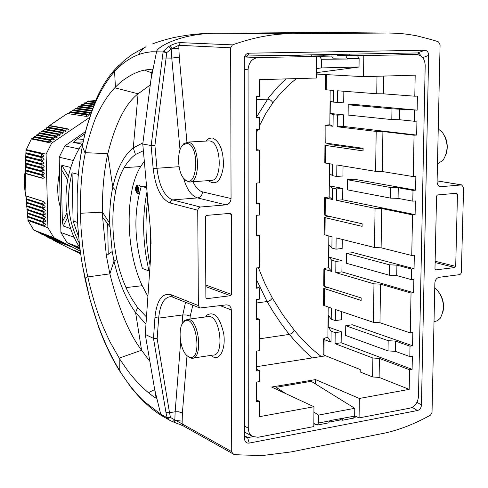 <?xml version="1.0" encoding="UTF-8"?>
<svg xmlns="http://www.w3.org/2000/svg" width="488" height="488" viewBox="0 0 488 488"><rect width="100%" height="100%" fill="white"/><g stroke="black" fill="none" stroke-linecap="round" stroke-linejoin="round"><path stroke-width="0.73" d="M244.579 436.784L247.934 437.608L244.579 435.772M244.579 438.803L244.604 439.322C245.037 442.116 246.574 443.372 249.209 443.086L417.423 410.536C419.839 409.816 421.181 407.968 421.443 404.991L428.653 55.394C428.507 52.204 427.183 50.49 424.676 50.258L249.026 53.186C246.44 53.442 244.854 55.01 244.268 57.895L244.579 438.803M421.101 56.028L419.375 53.643L417.423 52.942L247.697 55.986L244.384 57.303M230.549 295.704L231.562 294.429L231.355 214.372L230.617 213.317L206.461 215.409L205.424 216.684L205.881 297.643L206.924 298.674L230.549 295.704L205.82 286.633M456.658 193.254L437.431 194.956L436.559 196.097L434.967 268.986L435.534 269.913L454.853 267.534L455.7 266.393L457.463 194.236L456.658 193.254M188.746 356.82C203.606 363.67 195.999 310.582 183.775 321.86C177.419 327.009 179.828 350.378 187.3 355.874L188.746 356.82M182.652 323.215L184.488 320.659L187.721 319.317C199.171 318.499 203.447 359.625 191.754 358.284L189.765 357.783L187.3 355.874M193.169 358.07L212.835 355.099C224.779 356.374 220.521 315.638 208.815 316.492L207.534 316.663M205.57 316.925L207.077 315.035C214.372 311.07 219.905 317.243 223.687 333.548C225.95 348.078 220.295 360.486 213.299 356.99L210.938 355.386M153.494 338.385L154.94 317.42C156.764 300.218 162.12 292.641 171.007 294.691L198.372 305.573L199.873 308.007L226.249 304.878L228.347 305.116L229.732 305.976L230.922 307.721L231.349 309.947L220.228 305.653M439.578 186.386L441.189 186.654L461.605 184.928L463.6 187.392L461.343 272.713L460.66 273.963L459.605 274.646L439.157 277.306C436.62 277.953 435.186 279.874 434.863 283.07L432.026 412.427L430.562 415.105C412.891 424.871 395.981 431.191 379.841 434.064L291.269 451.894L263.642 455.383C242.261 455.2 232.19 454.718 233.429 453.944L232.813 453.73L231.721 451.656L231.349 309.947M232.739 453.688L183.189 425.835L182.122 423.877L174.844 419.912L175.143 411.768L178.645 411.75L181.701 412.744L182.372 413.232L182.122 423.877L231.721 451.656M169.604 420.235L172.563 421.662L169.623 420.247L167.317 418.405L165.987 412.616L169.525 412.744L170.483 417.478L174.844 419.912L172.569 421.669L173.844 422.169L175.662 420.418L182.097 421.138M221.802 33.245L322.592 32.483L386.087 33.032L293.239 33.776L218.356 33.215C204.954 33.33 194.523 33.495 174.015 37.533C162.87 40.047 153.842 43.34 152.598 43.914L155.025 42.993M151.158 145.528L142.77 144.027L152.286 69.107L144.393 70.089C139.361 71.163 134.218 73.255 128.96 76.354C122.659 80.581 122.116 80.508 115.418 87.126L114.778 87.797C108.385 94.489 102.492 103.474 97.1 114.747C94.593 118.944 86.693 143.271 85.369 152.677L85.211 153.5C81.813 169.36 80.209 189.283 80.392 213.262L102.462 212.189L109.647 223.12L112.191 251.546L114.003 261.111L116.919 259.573L119.615 270.248L122.915 280.234L126.703 289.213L131.479 298.339L137.573 307.525L146.479 317.011M85.369 152.677L107.799 153.702C115.412 123.464 125.514 103.499 138.092 93.806L150.28 84.918M153.439 338.343L145.265 334.457L156.184 398.293C153.671 396.671 153.421 396.707 148.511 392.694C145.869 390.87 135.847 380.939 133.346 377.608C130.339 374.394 125.831 368.245 119.828 359.168L110.764 343.259C108.275 338.587 103.139 327.18 100.906 321.244C96.526 310.459 90.42 289.543 87.846 276.909L87.651 276.001C86.077 269.333 84.381 259.03 82.576 245.092L81.069 228.64L80.392 213.262M167.726 418.558L170.483 417.478L166.975 417.746L160.674 414.068L144.204 401.532C135.402 393.169 127.148 382.769 119.45 370.325C104.218 345.12 92.744 314.62 85.034 278.837L81.685 260.94L79.556 245.61L77.812 226.267L77.159 210.92L77.22 193.681L78.153 176.699L79.526 163.535L82.344 146.101C88.773 113.588 99.522 88.731 114.582 71.516L115.18 69.192L118.822 65.398M137.043 189.667L136.646 189.698L136.811 188.813L137.049 189.801L136.646 189.698M137.97 190.039L137.36 189.881L137.939 187.856L137.323 188.85L136.768 187.819L136.365 190.521L137.982 190.936L137.97 190.039L138.415 190.003M138.293 190.912L137.982 190.936M137.958 188.844L138.366 188.813M137.36 189.881L138.421 189.801M137.11 186.398C138.726 188.527 138.799 190.454 137.329 192.18C135.597 190.235 135.481 188.301 136.976 186.386L137.11 186.398M137.116 185.239C139.379 188.222 139.483 190.918 137.421 193.339C134.993 190.613 134.828 187.904 136.927 185.214L137.116 185.239M139.141 185.056L140.983 187.307M147.047 191.656C141.941 216.849 142.594 243.28 149.005 270.944L142.398 268.467C134.115 238.9 133.749 211.536 141.306 186.373L146.693 187.715M141.306 186.373L143.655 186.202L146.626 186.941M147.791 199.952C144.796 221.113 145.558 242.908 150.072 265.326M149.005 270.944L149.688 270.87M151.073 243.976L150.896 236.747M145.979 324.166L135.609 312.601C126.099 299.541 118.895 282.381 114.003 261.111L109.867 273.859C118.468 308.142 129.033 333.597 141.569 350.219L149.871 361.401M87.846 276.909L109.867 273.859L106.353 255.614L102.596 217.215L102.462 212.189C102.157 190.948 103.938 171.453 107.799 153.702L112.765 187.197L115.79 190.68C111.52 212.341 111.898 235.308 116.919 259.573M144.314 161.229L140.648 166.585C124.556 192.132 125.593 251.07 142.24 285.694L147.907 296.454M145.265 334.457L150.67 256.755L150.316 228.122L142.77 144.027M142.923 142.832L133.267 147.919C123.861 155.373 117.022 168.464 112.765 187.197C110.477 198.262 109.44 210.236 109.647 223.12M140.648 166.585L124.111 167.659C120.518 173.85 117.742 181.524 115.79 190.68M124.111 167.659C127.453 161.967 131.229 157.594 135.438 154.543L143.374 150.731M183.537 178.114C186.764 189.362 191.424 195.963 197.512 197.914L172.642 199.915C164.304 196.42 159.076 185.83 156.947 168.146L154.916 145.479L166.792 52.582L163.114 51.929L151.628 51.758L145.534 52.594L139.58 54.235C130.442 57.517 122.11 63.275 114.582 71.516L115.418 87.126M198.372 305.573L197.738 210.224L198.5 208.053L200.361 207.028L172.642 199.915L170.837 200.904L170.105 202.984C161.101 199.153 155.458 187.673 153.171 168.531L151.103 145.54M187.081 143.399C200.373 145.156 197.39 190.887 184.842 179.462C177.467 173.905 176.272 150.219 183.116 144.735L187.081 143.399M184.226 178.889L185.727 180.462L189.368 182.006C200.977 183.281 199.751 143.027 188.106 142.167L183.897 143.594L182.067 145.906M208.425 140.941L209.706 140.971C221.607 141.801 222.741 181.664 210.883 180.432L190.094 181.951M208.455 180.609L209.12 181.237C216.507 185.58 221.29 180.542 223.455 166.115C223.534 150.536 219.795 141.136 212.237 137.921L208.858 138.488L205.899 141.081M180.432 42.621L178.828 45.292L230.659 47.787L232.441 44.872L180.432 42.621C177.846 42.615 174.411 43.645 170.129 45.713L172.13 48.263L178.858 48.288L178.828 45.292L171.288 48.965L168.799 46.494L163.462 51.148L163.114 51.929L151.158 145.534L154.916 145.479M163.462 51.148L166.792 52.582L171.288 48.965L171.77 58.096L179.291 57.145L178.858 48.288M170.129 45.713L168.799 46.494M230.659 47.787L231.056 198.555L202.483 191.863C198.799 190.869 195.633 187.496 192.986 181.737M202.483 191.863C202.203 195.31 200.55 197.329 197.512 197.914L225.926 204.862C229.049 204.246 230.757 202.142 231.056 198.555M225.926 204.862L200.361 207.028M180.017 149.938L171.77 58.096L162.205 58.005M293.239 33.776C274.836 33.385 254.571 37.088 232.447 44.878M139.58 54.235C139.269 52.32 141.374 49.837 145.906 46.775M386.087 33.032L321.159 32.489M439.487 292.916C443.427 299.217 444.489 305.939 442.671 313.082M434.015 321.677L437.462 320.744L440.237 318.255C445.221 308.709 444.19 299.29 437.15 290L434.753 288.121M445.788 155.257C448.045 148.626 447.679 142.154 444.69 135.847M438.242 129.015L441.975 131.766C448.387 141.264 448.722 150.81 442.976 160.412L437.48 163.846M441.189 186.654L440.365 186.623C438.279 186.068 437.187 184.421 437.089 181.67L440.091 44.835L438.675 42.23C439.615 41.87 432.179 39.705 416.362 35.728C402.722 33.318 398.147 33.343 389.485 33.032M165.987 412.616L153.488 338.379L157.16 338.727L169.525 412.744L175.143 411.768L180.658 341.704M183.165 425.823L172.691 421.705M182.866 425.609L173.954 422.199M144.204 401.532L144.826 402.673M119.828 359.168L119.725 371.136M78.659 237.083L73.102 220.966L77.592 222.485M79.276 243.146C68.003 221.485 65.599 198.03 72.065 172.782L73.102 220.966M72.065 172.782L78.348 174.381M82.948 142.789C61.476 173.478 60.335 218.209 79.782 247.514L66.996 242.658L60.908 232.477L59.176 157.215L73.389 160.515M107.689 223.791L108.22 254.26M356.734 416.837L354.477 417.27M341.13 419.814L329.711 421.998M316.145 424.59L313.827 425.03M252.991 436.644L247.934 437.608M68.692 113.741L69.753 112.069L86.913 114.625L88.529 114.985L89.139 115.778L86.528 116.339L84.638 116.168L67.435 113.552L58.389 119.487L49.623 125.514L66.392 128.509L67.954 128.917L68.381 129.863L64.081 130.076L47.452 127.045L46.964 127.392L63.556 130.43L65.111 130.839L65.526 131.791L63.08 132.218L61.238 131.998L44.817 128.93L44.329 129.283L60.713 132.352L62.263 132.773L62.671 133.73L60.225 134.151L58.389 133.925L42.2 130.833L41.718 131.18L57.865 134.279L59.408 134.706L59.81 135.67L57.37 136.085L55.54 135.853L39.607 132.736L39.125 133.096L56.547 136.64L56.937 137.61L54.503 138.025L52.68 137.787L37.027 134.657L36.551 135.011L53.68 138.58L54.064 139.562L51.63 139.971L34.471 136.585L33.995 136.945L49.288 140.087L50.807 140.526L51.185 141.514L48.757 141.917L31.927 138.525L31.415 138.921L26.016 150.213L40.888 153.683L42.541 154.251L43.963 155.861L42.608 156.813L40.968 156.605L25.882 153L26.016 150.213M48.58 127.252L49.623 125.514L47.861 127.118M45.927 129.137L46.964 127.392M43.298 131.04L44.329 129.283M40.687 132.95L41.718 131.18M38.101 134.871L39.125 133.096M35.526 136.805L36.551 135.011M32.977 138.744L33.995 136.945M26.383 198.512L25.992 195.901L42.084 201.05L44.743 202.538L45.14 203.465L43.792 204.289L26.157 198.732L43.792 204.289M26.602 201.995L26.193 199.372L42.175 204.588L44.872 206.143L45.232 207.028L43.883 207.839L26.383 202.209L43.883 207.839M26.852 205.485L26.425 202.856L42.261 208.126L44.987 209.736L45.317 210.584L43.969 211.383L26.633 205.698L42.334 211.011M27.133 208.98L26.681 206.345L42.352 211.664L45.103 213.323L45.408 214.134L44.06 214.927L26.913 209.2L42.425 214.543M27.438 212.481L26.962 209.846L42.438 215.196L45.213 216.904L45.494 217.685L44.146 218.465L27.212 212.701L44.146 218.465M27.761 215.995L27.273 213.354L42.529 218.728L45.323 220.484L45.585 221.235L44.237 222.003L27.541 216.214L44.237 222.003M28.115 219.521L27.602 216.867L42.621 222.254L45.427 224.053L45.671 224.779L44.323 225.541L27.889 219.74L44.323 225.541M31.415 138.921L51.649 143.167L46.104 154.178L47.915 227.731L27.968 220.454L33.812 230.08L53.784 237.961L36.411 231.141M47.915 227.731L53.906 237.699L33.812 230.08M36.454 231.458L56.419 239.26L39.064 232.813L59.335 240.749L41.687 234.179L62.25 242.231L44.329 235.545L65.154 243.713L46.988 236.918L68.045 245.189L49.672 238.296L70.931 246.66L52.368 239.681L70.4 248.849L80.465 252.747M80.502 253.04L72.681 249.728M72.736 250.027L80.514 253.101M80.55 253.388L75.573 251.186M75.628 251.479L80.563 253.455M80.599 253.736L78.483 252.644M78.544 252.936L80.612 253.803M79.977 249.057L75.433 246.666L79.886 248.349M82.051 144.137L73.328 142.386L75.719 140.062L84.967 133.749M79.093 148.931L64.837 145.936L85.492 131.607M70.723 228.64L63.227 225.999L62.366 221.778L61.165 169.116L61.848 165.304L70.803 167.5M74.194 237.327L60.908 232.477M60.042 206.314C57.2 195.682 56.968 184.824 59.359 173.74M80.008 249.325L66.996 242.658M59.176 157.215L64.837 145.936M52.368 239.681L52.32 239.376M46.988 236.918L46.946 236.607M44.329 235.545L44.286 235.234M41.687 234.179L41.645 233.862M39.064 232.813L39.022 232.501M53.906 237.699L80.246 251.119M49.672 238.296L49.623 237.991M27.889 219.74L27.968 220.454M27.541 216.214L27.602 216.867M27.212 212.701L27.273 213.354M26.913 209.2L26.962 209.846M26.633 205.698L26.681 206.345M26.383 202.209L26.425 202.856M26.157 198.732L26.193 199.372M25.388 173.551L25.4 170.757L41.431 175.131L43.408 175.936L44.493 177.412L43.145 178.309L41.504 178.035L25.388 173.551L25.992 195.901M25.4 170.123L25.437 167.329L41.34 171.562L43.157 172.264L44.408 173.832L43.054 174.734L25.4 170.123L25.4 170.757M41.254 167.994L42.901 168.604L44.317 170.245L42.962 171.154L25.443 166.695L25.504 163.901L42.901 168.604M41.163 164.419L42.81 165.017L44.225 166.652L42.877 167.573L25.516 163.266L25.596 160.479L42.81 165.017M41.071 160.845L42.724 161.436L44.14 163.059L42.785 163.992L25.614 159.844L25.711 157.057L42.724 161.436M40.98 157.264L42.633 157.844L44.048 159.46L42.694 160.406L25.736 156.422L25.852 153.635L42.633 157.844M25.882 153L25.852 153.635M25.736 156.422L25.711 157.057M25.614 159.844L25.596 160.479M25.516 163.266L25.504 163.901M25.443 166.695L25.437 167.329M46.104 154.178L26.053 149.523M89.432 117.541L51.649 143.167M95.66 100.491L87.322 101.303L94.922 102.26M95.093 101.839L87.931 100.943M86.266 102.931L87.322 101.303M94.233 103.962L84.888 102.748L84.339 103.078L94.074 104.347M83.277 104.719L84.339 103.078M93.409 106.067L81.917 104.536L81.374 104.865L93.257 106.457M80.313 106.506L81.374 104.865M92.61 108.19L78.971 106.323L78.428 106.658L92.464 108.586M77.366 108.306L78.428 106.658M91.829 110.343L76.049 108.123L75.512 108.452L91.689 110.739M74.45 110.111L75.512 108.452M91.085 112.49L73.151 109.922L72.62 110.257L90.921 112.978M71.559 111.923L72.62 110.257M90.445 114.406L70.278 111.734L69.753 112.069M316.486 68.588L321.299 67.923L321.372 59.268L347.474 59.036L345.852 55.809L337.672 55.528L349.249 55.315L349.262 54.168M337.672 55.528L337.684 54.375M321.372 59.268L319.768 56.297L311.74 56.01L323.605 55.791L323.611 54.625M311.74 56.01L311.747 54.839M345.748 325.716L352.299 324.758L412.567 345.766L410.018 346.181L395.603 341.13L388.173 340.673L345.748 325.716L345.638 335.463L388.009 350.884L395.426 351.366L409.822 356.569L412.366 356.142L412.11 369.337L409.572 369.776L409.194 389.375L359.339 398.47L315.541 379.585L315.504 383.977M388.173 340.673L388.009 350.884M395.603 341.13L395.426 351.366M346.559 253.364L353.166 252.625L414.062 268.699L411.494 269.016L396.921 265.155L389.418 264.801L346.559 253.364L346.45 263.282L389.247 275.208L396.738 275.574L411.293 279.6L413.861 279.27L413.598 292.709L411.036 293.056L410.274 332.895L412.824 332.499L412.567 345.766M389.418 264.801L389.247 275.208M396.921 265.155L396.738 275.574M390.687 187.526L347.389 179.73L347.279 189.826L390.516 198.122L398.074 198.372L398.263 187.758L390.687 187.526L390.516 198.122M347.389 179.73L354.05 179.212L415.587 190.167L415.855 176.394L413.257 176.595L382.287 171.532L382.903 131.54L376.187 131.412L337.238 126.77L337.354 115.144L333.164 114.704L330.205 113.46L330.315 101.022L333.286 102.09L333.395 90.457L325.423 89.731M348.231 104.78L354.947 104.499L417.142 110.142L391.98 108.793L348.231 104.78L348.115 115.058L391.803 119.591L399.44 119.719L414.312 121.25L416.929 121.115L416.654 135.072L414.05 135.225L413.257 176.595M391.98 108.793L391.803 119.591M399.623 108.903L399.44 119.719M329.485 163.754L329.186 196.884L324.502 197.725L332.365 199.482L332.468 188.112L336.616 188.911L342.802 188.411L342.68 199.805L415.111 214.635L415.38 200.94L412.787 201.172L398.074 198.372M398.263 187.758L412.994 190.387L415.587 190.167M285.334 55.315L316.578 56.443L316.413 78.019L259.549 79.66L259.537 96.337L256.493 96.447L256.481 117.535L259.518 117.394L259.512 129.21L256.474 129.363L256.468 150.286L259.494 150.103L259.47 182.847L256.456 183.079L256.444 203.734L259.451 203.478L256.444 202.782M256.481 117.035L259.518 117.394M259.451 203.478L259.445 215.055L256.444 215.324L256.432 235.82L259.427 235.521L259.402 267.613L256.42 267.955L256.413 288.195L259.384 287.822L256.413 286.804M259.384 287.822L259.378 299.168L256.407 299.553L256.401 319.64L259.36 319.231L259.335 350.677L256.383 351.128L256.377 370.965L259.323 370.49L256.377 369.16M259.323 370.49L259.317 381.61L256.371 382.098L256.365 401.789L259.299 401.276L259.287 416.715L313.961 406.748L313.815 426.579L258.054 437.266L252.717 436.504C249.862 434.814 248.38 432.02 248.27 428.122L248.063 69.778C248.685 62.458 252.095 58.383 258.292 57.535L316.578 56.443M325.685 355.813L256.377 366.732M349.249 55.077L363.798 55.559L417.02 54.571C422.132 55.345 424.859 58.987 425.194 65.49L418.497 396.347C417.874 402.63 415.001 406.571 409.889 408.169L359.083 417.905L359.339 398.47M417.142 110.142L417.411 96.099L414.794 96.203L415.19 75.17L363.523 76.659L316.444 74.066M315.541 379.585L271.621 387.039L313.961 406.748M409.194 389.375L379.121 377.413L372.606 376.956L360.205 371.996L360.242 369.544L323.965 355.13L323.166 354.245M206.784 140.05L206.79 141.032M276.086 389.119L276.086 387.301L285.7 393.59M342.606 420.211L353.483 418.131L354.678 416.13L354.77 408.31L311.222 381.317L276.086 387.301M317.883 72.474L317.871 74.03M296.125 55.12L290.037 55.229M354.678 415.904L359.083 417.905M328.186 307.086L327.905 337.519L325.38 337.903L323.294 339.007L324.099 339.544L323.965 355.13M341.264 331.748L341.149 342.759L335.073 343.692L335.183 332.657L341.264 331.748L328.253 327.045L328.363 315.23L331.23 319.195L331.334 308.148L323.581 305.329L323.727 288.384L327.21 287.273M328.833 236.039L328.54 267.796L325.99 268.101L323.892 268.967L324.703 269.388L324.557 286.438L323.751 285.73M342.027 260.696L341.905 271.895L335.781 272.633L335.89 261.409L342.027 260.696L328.894 257.06L329.004 245.037L331.901 248.075L332.011 236.839L324.185 234.71L324.331 217.477L326.441 216.782L329.931 216.459M323.727 288.384L361.144 300.437L361.175 297.936L324.557 286.438M342.802 188.411L329.54 185.873L329.656 173.649L332.59 175.717L332.694 164.285L324.801 162.876L324.947 145.345L330.852 144.674L363.121 149.09M324.331 217.477L362.114 226.34L362.145 223.797L325.167 215.373L324.355 214.854M330.156 90.207L329.845 124.751L325.118 125.251L325.947 125.428L325.795 143.076L324.971 142.752M324.947 145.345L363.096 150.908L363.133 148.315L325.795 143.076M363.523 76.659L363.798 55.559M414.525 110.257L414.312 121.25M412.994 190.387L412.787 201.172M415.111 214.635L412.525 214.885L411.75 255.48L414.324 255.181L414.062 268.699M411.494 269.016L411.293 279.6M410.018 346.181L409.822 356.569M331.23 319.195L335.305 320.628L341.393 319.75L341.484 311.576M335.183 332.657L331.114 331.169L328.253 327.045M410.274 332.895L379.963 322.733L373.399 322.342L335.415 309.526L335.305 320.628M409.572 369.776L379.408 358.43L372.881 358.003L372.606 376.956M372.881 358.003L335.073 343.692M331.114 331.169L331.01 342.155L324.099 339.544M379.408 358.43L379.121 377.413M331.901 248.075L336.012 249.167L342.155 248.49L342.253 239.413M335.89 261.409L331.785 260.256L328.894 257.06M411.75 255.48L381.116 247.819L374.491 247.532L336.128 237.876L336.012 249.167M373.399 322.342L373.967 283.833L335.781 272.633M331.785 260.256L331.681 271.432L324.703 269.388M379.963 322.733L380.555 284.168L373.967 283.833M332.59 175.717L336.738 176.461L342.936 175.991L343.04 165.987M332.468 188.112L329.54 185.873M382.287 171.532L375.608 171.349L336.854 164.968L336.738 176.461M336.616 188.911L336.5 200.336L375.065 208.315L374.491 247.532M342.68 199.805L336.5 200.336M381.116 247.819L381.72 208.553L375.065 208.315M343.839 91.25L343.723 102.218L337.476 102.468L333.286 102.09M337.354 115.144L343.589 114.851L330.205 113.46M337.476 102.468L337.592 90.774L376.736 93.757L376.992 76.274M414.794 96.203L383.483 93.83L383.757 76.079M383.483 93.83L376.736 93.757M343.589 114.851L343.467 126.447L337.238 126.77M375.608 171.349L376.187 131.412M333.164 114.704L333.054 126.276L325.947 125.428M256.365 399.831L259.299 401.276M256.401 318.091L259.36 319.231M256.432 234.704L259.427 235.521M256.468 149.609L259.494 150.103M343.467 126.447L416.654 135.072M414.05 135.225L382.903 131.54M412.525 214.885L381.72 208.553M341.905 271.895L413.598 292.709M411.036 293.056L380.555 284.168M341.149 342.759L412.11 369.337M327.905 337.519L331.01 342.155M328.54 267.796L331.681 271.432M329.186 196.884L332.365 199.482M329.845 124.751L333.054 126.276M321.299 67.923L359.028 67.015L359.131 58.511L357.503 55.589L349.249 55.315M316.456 72.663L359.028 67.015M333.316 59.03L331.706 56.071L323.605 55.791M347.474 59.036L333.316 58.804M354.678 416.13L329.906 420.583L328.741 422.858L317.59 424.993M354.77 408.31L318.511 415.081L318.45 423.029L317.298 425.048L313.839 423.468M313.918 412.073L318.511 415.081M343.485 418.259L342.308 420.266L339.044 418.844M43.109 168.708L42.596 171.129M42.444 171.935L42.328 172.63M44.67 202.453L45.11 203.703M249.209 443.086L247.636 437.651M206.546 315.596L206.546 315.95M247.386 56.004L249.026 53.186M424.676 50.258L417.661 52.948M422.748 57.633L428.653 55.394M421.443 404.991L416.978 402.277M412.201 407.34L417.423 410.536M231.562 294.429L205.808 285.041M206.924 298.674L206.143 298.369M227.951 213.506L231.355 214.372M457.463 194.236L453.462 193.541M455.7 266.393L435.131 261.251M454.853 267.534L435.107 262.562M435.778 269.925L435.314 269.809M182.03 324.306L182.768 314.943L186.355 314.98L189.496 315.87L190.186 316.303L189.972 319.012M187.014 355.636L182.372 413.232M171.007 294.691L172.484 297.039L170.818 296.588C164.035 297.29 159.979 304.457 158.661 318.109L182.768 314.943L185.538 302.267M192.791 305.171L190.186 316.303M154.94 317.42L158.661 318.109L157.16 338.727M135.438 154.543L133.267 147.919L138.092 93.806L114.778 87.797M87.651 276.001L85.034 278.837M169.513 420.186L163.206 416.52L160.674 414.068L154.684 389.534M137.03 189.198L136.64 189.228M154.684 389.522L148.511 392.694M137.573 307.525L135.609 312.601L141.569 350.219L119.182 358.137M142.24 285.694L125.953 287.591M85.211 153.5L82.344 146.101M151.811 72.889L144.393 70.089M218.356 33.215C180.895 32.977 156.593 47.208 156.575 51.679L150.963 79.538M197.738 210.224L170.105 202.984M186.922 142.13L179.291 57.145M153.171 168.531L179.035 166.689M461.605 184.928L437.108 180.908M82.313 264.752L89.694 298.442L98.741 327.363C104.737 343.65 111.648 358.107 119.468 370.727L130.528 386.746C130.217 386.374 135.176 392.986 144.491 402.356L150.145 407.382C155.605 411.732 159.96 414.782 163.206 416.52L163.285 416.563M256.413 279.532L267.125 301.602L273.06 311.564L280.948 323.379L287.615 332.285L295.575 341.74L303.713 350.189L312.216 357.826M321.147 356.405C311.551 349.109 302.597 340.374 294.288 330.199L292.391 332.956L289.774 334.341L259.348 338.837M294.288 330.199L282.845 314.864L272.371 298.101L270.645 300.083L268.01 301.419L256.407 302.999M272.371 298.101L264.886 283.498L258.396 267.729M259.512 125.629L265.728 113.564L272.829 102.846C279.697 93.757 287.267 85.918 295.539 79.324L296.484 78.592M256.474 132.791L257.908 129.29M285.925 78.897L277.66 86.974L268.693 97.569L256.56 117.041M272.829 102.846C271.712 100.54 269.925 99.314 267.467 99.174L256.487 99.595M295.319 78.623L295.539 79.324M69.692 112.411L86.919 114.985L86.205 116.321M86.913 114.625L86.919 114.985L88.529 114.985M65.593 130.266L66.398 128.875L67.954 128.917M66.392 128.509L66.398 128.875L49.575 125.855M62.745 132.193L63.562 130.796L65.111 130.839M46.921 127.734L63.562 130.796L63.556 130.43M59.89 134.121L60.713 132.352M44.292 129.625L62.263 132.773M57.029 136.06L57.865 134.279M41.681 131.528L59.408 134.706M54.162 137.994L55.01 136.213M39.095 133.438L56.547 136.64M51.289 139.94L52.149 138.147M36.521 135.359L53.68 138.58M48.41 141.886L49.288 140.087M33.971 137.293L50.807 140.526M26.236 196.036L42.383 201.209L43.109 202.416L42.157 203.935M44.743 202.538L42.084 201.05M43.292 201.532L43.621 201.696M26.444 199.513L42.474 204.746L43.194 205.954L42.249 207.473M42.175 204.588L43.664 205.222M26.675 202.996L42.566 208.284L43.286 209.492L42.627 210.804L43.969 211.383M42.261 208.126L43.707 208.748M26.931 206.485L42.651 211.822L43.377 213.024L42.718 214.342L44.06 214.927M45.103 213.323L42.352 211.664M43.414 212.097L43.743 212.268M27.218 209.98L42.743 215.354L43.462 216.55L42.511 218.075M43.865 215.824L42.438 215.196M43.456 215.617L43.786 215.781M27.529 213.488L42.828 218.88L43.554 220.082L42.602 221.601M42.529 218.728L43.822 219.289M27.859 217.007L42.92 222.406L43.639 223.602L42.688 225.127M42.621 222.254L43.859 222.796M83.137 141.892L73.328 142.386M75.719 140.062L83.613 139.666M67.704 217.398L63.227 225.999M62.366 221.778L66.923 213.018M67.606 179.852L61.165 169.116M61.848 165.304L68.375 176.205M69.967 246.208L70.534 246.635M64.203 243.268L64.77 243.695M61.305 241.798L61.872 242.225M58.969 240.743L58.401 240.316M56.059 239.26L55.486 238.833M52.564 237.345L53.143 237.772M67.088 244.744L67.655 245.171M41.431 175.131L43.078 175.759M41.504 178.035L42.456 176.516L41.736 175.29L25.632 170.898M25.62 173.344L43.145 178.309M41.34 171.562L42.993 172.185M25.669 167.469L41.645 171.727L42.371 172.953L41.706 174.265L43.054 174.734M42.962 171.154L41.62 170.702L42.279 169.385L41.553 168.159L25.736 164.047M25.687 166.487L41.328 170.904M42.877 167.573L41.529 167.134L42.188 165.816L41.462 164.584L25.827 160.625M25.76 163.065L41.236 167.335M42.785 163.992L41.437 163.559L42.102 162.242L41.376 161.01L25.943 157.203M25.858 159.643L41.145 163.761M42.694 160.406L41.346 159.985L42.011 158.667L41.285 157.429L26.084 153.781M25.98 156.221L41.053 160.186M40.968 156.605L41.919 155.086L41.193 153.848L42.541 154.251M26.132 152.799L42.608 156.813M26.248 150.359L40.888 153.683M25.638 169.916L41.413 174.466M87.261 101.638L94.782 102.596M84.272 103.419L93.94 104.682M81.313 105.207L93.129 106.793M78.367 107L92.342 108.928M75.451 108.793L91.573 111.081M72.559 110.599L89.713 113.1L89.707 112.74M89.005 114.43L89.713 113.1L90.859 113.149M383.208 53.558L416.685 54.571M244.201 69.552L248.063 69.778M244.567 426.14L248.27 428.122M244.762 56.992L258.292 57.535M324.532 288.835L324.386 305.805M325.148 217.807L325.002 235.07M325.77 145.552L325.618 163.12M325.319 198.024L325.167 215.373M326.252 89.908L326.387 74.518M347.48 58.743L359.131 58.511M345.852 55.809L357.503 55.589M319.768 56.297L331.706 56.071M329.906 420.845L318.45 423.029M183.775 321.86L184.488 320.659M187.721 319.317L208.815 316.492M210.975 355.38L211.31 355.709M206.015 316.871L207.077 315.035M138.116 187.721L136.768 187.819M139.263 185.044L136.927 185.214M139.269 193.199L137.549 193.333M109.733 226.438L102.596 217.215M112.191 251.546L106.353 255.614M184.842 179.462L185.727 180.462M183.116 144.735L183.897 143.594M208.98 140.91L187.398 142.106M208.577 180.597L209.12 181.237M206.223 141.062L207.119 139.727M146.077 46.677L132.291 54.375L124.233 60.445L115.131 69.278M321.775 32.483L221.241 33.239M328.863 32.391L320.628 32.489M461.996 184.946L437.108 180.865M199.873 308.007L172.484 297.039M115.18 69.192C107.018 78.165 100.168 89.42 94.629 102.968L86.376 128.149C83.607 138.677 81.325 150.469 79.532 163.523M206.418 316.169L206.418 315.748M88.663 116.065L89.139 115.778M67.997 130.052L68.521 129.747M65.142 131.986L65.673 131.675M62.281 133.925L62.818 133.608M59.414 135.865L59.951 135.548M56.535 137.811L57.09 137.494M53.656 139.763L54.217 139.44M50.77 141.715L51.338 141.386M44.865 206.143L43.328 205.058M44.987 209.736L43.371 208.577M45.213 216.904L44.042 215.922M43.871 219.319L43.499 219.13M45.323 220.478L44.182 219.49M43.896 222.821L43.536 222.638M45.427 224.053L44.304 223.046M69.253 113.314L68.363 113.692M64.282 115.589L49.654 125.489M46.842 128.094L45.811 129.119M26.26 165.072L26.059 165.987M25.748 167.524C23.778 177.974 23.973 188.319 26.328 198.567M26.572 199.604L27.011 201.269M42.987 175.71L43.402 175.936M244.573 432.087L252.717 436.504M383.373 53.552L417.02 54.571M323.16 354.569L323.294 339.007M323.745 285.992L323.892 268.967M324.355 215.043L324.502 197.725M324.971 142.868L325.118 125.251M325.423 89.798L325.551 74.469"/></g></svg>
